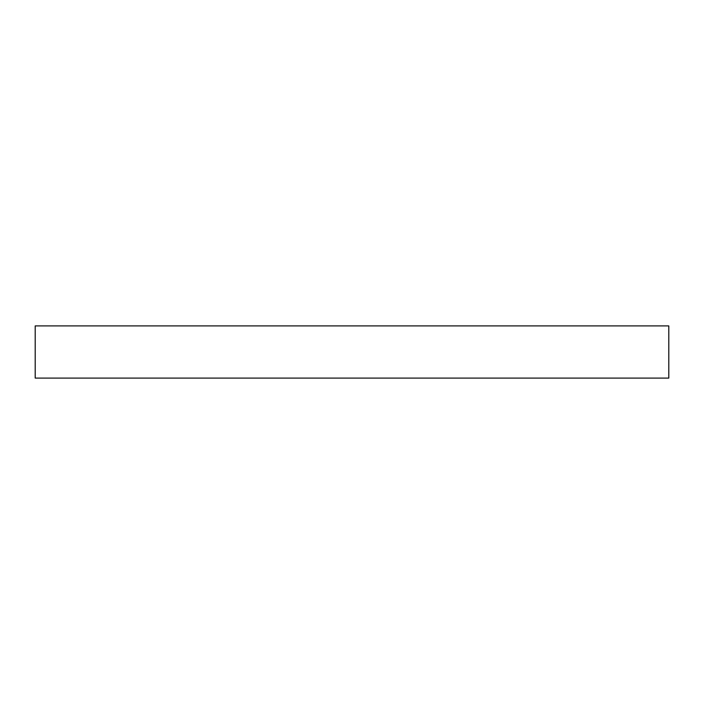 <?xml version="1.0" encoding="UTF-8"?>
<svg xmlns="http://www.w3.org/2000/svg" width="704" height="704" viewBox="0 0 704 704"><rect width="100%" height="100%" fill="white"/><g stroke="black" fill="none" stroke-linecap="round" stroke-linejoin="round"><path stroke-width="1.06" d="M668.8 325.908L35.2 325.908L35.2 378.092L668.8 378.092L668.8 325.908"/></g></svg>
